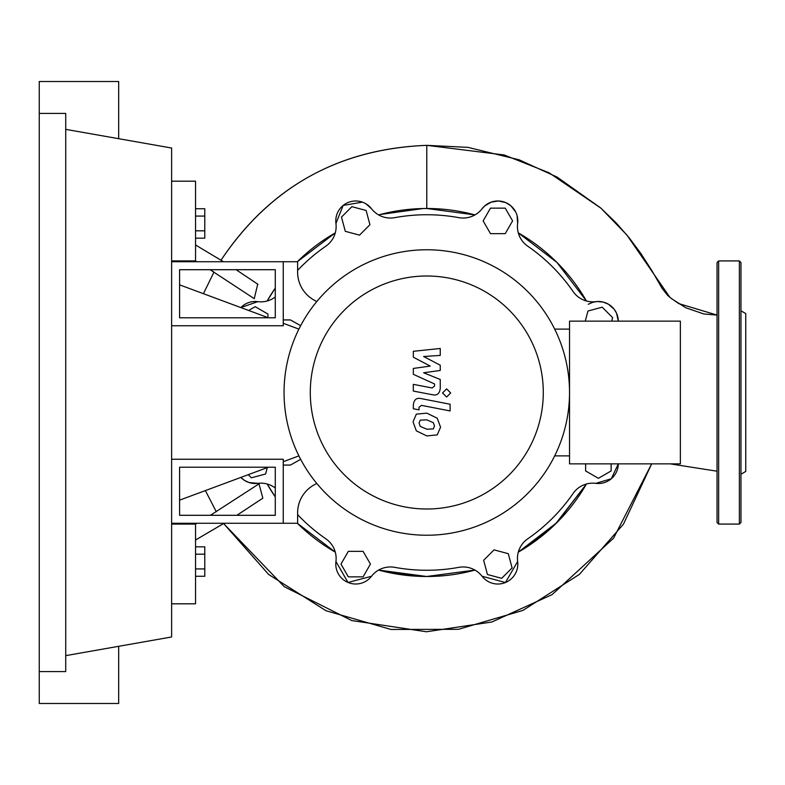 <?xml version="1.0" encoding="UTF-8"?>
<svg xmlns="http://www.w3.org/2000/svg" width="785" height="785" viewBox="0 0 785 785"><rect width="100%" height="100%" fill="white"/><g stroke="black" fill="none" stroke-linecap="round" stroke-linejoin="round"><path stroke-width="1.18" d="M179.588 467.212L275.28 467.212L275.28 515.303L179.588 515.303L179.588 467.212M171.621 459.245L283.257 459.245L283.257 523.271L171.621 523.271M298.899 455.889L283.257 461.698M268.372 467.212L179.588 500.153M179.588 284.847L268.372 317.788M283.257 323.302L298.899 329.111M501.684 578.329L487.446 574.512L483.638 560.284L494.05 549.863L508.287 553.68L512.095 567.908L501.684 578.329M611.142 463.866L611.142 470.941L598.386 478.31L585.63 470.941L585.63 463.866M585.257 321.134L587.965 311.007L602.203 307.19L612.614 317.611L611.672 321.134M505.236 208.143L512.595 220.899L505.236 233.665L490.497 233.665L483.138 220.899L490.497 208.143L505.236 208.143M351.896 206.671L366.124 210.488L369.941 224.716L359.52 235.137L345.292 231.32L341.485 217.092L351.896 206.671M248.649 310.467L255.194 306.69L267.95 314.059L267.95 317.631M267.322 467.605L265.605 473.993L251.377 477.81L248.246 474.68M348.344 576.857L340.975 564.101L348.344 551.335L363.072 551.335L370.441 564.101L363.072 576.857L348.344 576.857M257.765 301.656L240.848 307.573A19.939 19.939 0 0 1 257.745 301.656A23.923 23.923 0 0 0 275.28 296.975M297.613 270.383A177.763 177.763 0 0 1 325.804 246.205A23.923 23.923 0 0 0 335.941 223.46A19.939 19.939 0 0 1 371.491 208.731A23.923 23.923 0 0 0 394.747 217.651A177.763 177.763 0 0 1 458.823 217.651A23.923 23.923 0 0 0 482.078 208.731A19.939 19.939 0 0 1 517.639 223.46A23.923 23.923 0 0 0 527.775 246.205A177.763 177.763 0 0 1 573.079 291.52A23.923 23.923 0 0 0 595.835 301.656A19.939 19.939 0 0 1 618.315 321.134L616.568 313.254L614.272 309.378L608.571 304.286L603.292 302.097L597.149 301.528L592.861 302.264L588.25 304.256M618.315 463.866A19.939 19.939 0 0 1 595.835 483.344L611.319 478.742L618.315 463.866A19.939 19.939 0 0 1 595.835 483.344A23.923 23.923 0 0 0 573.079 493.48A177.763 177.763 0 0 1 527.775 538.795A23.923 23.923 0 0 0 517.639 561.54A19.939 19.939 0 0 1 482.078 576.268A23.923 23.923 0 0 0 458.823 567.349A177.763 177.763 0 0 1 394.747 567.349A23.923 23.923 0 0 0 371.491 576.268A19.939 19.939 0 0 1 335.941 561.54A23.923 23.923 0 0 0 325.804 538.795A177.763 177.763 0 0 1 297.613 514.617M275.28 488.025A23.923 23.923 0 0 0 257.745 483.344A19.939 19.939 0 0 1 240.848 477.427L244.498 480.4L249.041 482.539L257.784 483.344M310.291 392.5A116.504 116.504 0 0 0 426.785 509.004A116.504 116.504 0 0 0 543.289 392.5A116.504 116.504 0 0 0 426.785 275.996A116.504 116.504 0 0 0 310.291 392.5M284.052 392.5A142.733 142.733 0 0 0 426.785 535.233A142.733 142.733 0 0 0 569.527 392.5L569.527 463.866L680.36 463.866L680.36 321.134L569.527 321.134L569.527 392.5A142.733 142.733 0 0 0 426.785 249.767A142.733 142.733 0 0 0 284.052 392.5M554.671 329.111L569.527 329.111M554.671 455.889L569.527 455.889M313.882 485.022A31.9 31.9 0 0 0 297.613 512.841A31.9 31.9 0 0 1 313.882 485.022L316.757 483.413M300.655 459.323L290.43 465.063L283.257 465.063L283.257 523.271L297.613 523.271L297.613 512.841M300.655 325.677L290.43 319.937L283.257 319.937L283.257 261.729L297.613 261.729L297.613 272.159A31.9 31.9 0 0 0 313.882 299.978L316.757 301.587M433.32 428.924L434.507 426L433.32 422.673L426.814 419.857L420.25 420.132L419.062 422.997L420.25 426.383L426.814 429.209L433.32 428.924M437.245 418.219L426.814 413.146L416.325 414.156L413.028 421.83L416.325 430.837L426.814 435.92L437.245 434.9L440.552 427.177L437.245 418.219M450.109 404.226L421.025 398.574C416.55 397.563 413.989 399.673 413.332 404.932L413.332 408.75L419.013 409.849L419.013 407.268L421.447 405.364L450.109 410.938L450.109 404.226M442.544 392.951L446.616 397.024L450.688 392.951L446.616 388.889L442.544 392.951M413.332 357.185L430.219 366.085L413.332 368.44L413.332 374.308L434.566 383.973L434.566 386.053L432.152 387.967L413.312 384.356L413.312 391.067L432.594 394.757C437.078 395.758 439.629 393.628 440.257 388.379L440.248 379.479L423.615 372.757L440.248 370.461L440.248 365.211L423.615 356.508L440.248 355.409L440.248 348.481L413.332 351.307L413.332 357.185M179.588 317.788L275.28 317.788L275.28 269.697L179.588 269.697L179.588 317.788M171.621 325.755L283.257 325.755L283.257 261.729L171.621 261.729M380.175 214.501L423.125 208.535M335.283 232.87L297.348 261.729L335.283 232.87A184.004 184.004 0 0 0 297.348 261.729M275.28 288.085L267.155 300.989L275.28 288.085A184.004 184.004 0 0 0 267.155 300.989M267.155 484.011L275.28 496.915L267.155 484.011A184.004 184.004 0 0 0 275.28 496.915M297.348 523.271L335.283 552.13L297.348 523.271A184.004 184.004 0 0 0 335.283 552.13M426.54 576.504L474.954 570.087L426.785 576.504L378.615 570.087L418.199 576.298M555.486 524.007L586.424 484.011L556.899 522.604L518.296 552.13L549.392 529.708M195.543 238.179L204.787 238.179L204.787 208.722L195.543 208.722M195.543 230.819L204.787 230.819M195.543 216.081L204.787 216.081M195.543 554.181L204.787 554.181L204.787 546.821L195.543 546.821M195.543 576.278L204.787 576.278L204.787 554.181M195.543 568.919L204.787 568.919M426.785 145.343C338.698 148.728 270.109 187.016 221.007 260.198C269.746 187.213 338.345 148.924 426.785 145.343L504.166 154.969L549.058 172.779L600.947 208.202L626.773 234.862L669.958 297.446L678.691 303.569L717.039 315.089L703.792 313.971L685.619 307.691L671.371 298.526L667.652 295.386L662.059 288.311L651.952 270.737L640.894 253.526L629.04 237.639L616.058 222.793L600.623 207.917L557.164 177.125L519.13 159.797L467.87 147.354L426.785 145.343L426.785 208.496L474.954 214.913A184.004 184.004 0 0 0 378.615 214.913M371.491 208.731A19.939 19.939 0 0 0 335.941 223.46L343.163 205.415L362.444 202.137M366.026 203.845L371.511 208.751M257.745 483.344A19.939 19.939 0 0 1 240.848 477.427M371.501 576.259L348.03 582.49L335.941 561.51M474.954 570.087A184.004 184.004 0 0 1 378.615 570.087M518.296 232.87L556.899 262.396L586.424 300.989A184.004 184.004 0 0 0 518.296 232.87M586.424 484.011A184.004 184.004 0 0 1 518.296 552.13M517.629 561.51L505.452 582.529L482.059 576.239M517.639 561.54A19.939 19.939 0 0 1 482.078 576.268M482.059 208.761L484.463 206.151L491.096 202.157L498.465 200.98L505.717 202.579L510.878 205.798L515.706 211.999M517.07 215.541L517.629 223.499M257.706 284.131L254.252 298.663L210.086 269.697L213.981 272.101L203.413 293.688L213.981 272.101M171.621 260.924L195.543 260.924L196.868 261.729L195.543 260.924L195.543 181.188L171.621 181.188M171.621 603.812L195.543 603.812L195.543 524.076L196.898 523.271M210.39 515.303L258.991 483.854L262.838 498.171L236.854 515.303M258.02 284.347L236.069 269.697M223.48 261.729L195.543 244.979M224.029 523.271L195.543 540.021L223.607 523.556L284.219 586.66L351.729 620.552L426.432 631.768L491.861 621.995L552.09 594.618L613.585 538.157L651.658 463.866L623.457 524.174L579.399 574.385L522.908 610.416L458.411 629.315L390.989 629.462L326.01 610.73L268.676 574.492L223.607 523.546L224.049 523.271M236.844 515.303L262.838 498.171M216.287 511.741L205.376 490.586L216.287 511.741M171.621 524.076L195.543 524.076M717.039 522.476L717.039 262.524L718.638 260.924L718.638 524.076L717.039 522.476M740.962 474.209L745.75 471.442L745.75 313.558L740.962 310.791M740.962 392.5L740.962 522.476L739.372 524.076L739.372 260.924L740.962 262.524L740.962 392.5M39.25 113.413L65.724 113.413L65.724 671.587L39.25 671.587L39.25 81.512L118.672 81.512L118.672 138.69M118.672 646.31L118.672 703.488L39.25 703.488L39.25 671.587M65.724 129.358L171.621 148.031L171.621 636.969L65.724 655.642M670.243 463.866L717.039 471.206M739.372 524.076L718.638 524.076M718.638 260.924L739.372 260.924"/></g></svg>
